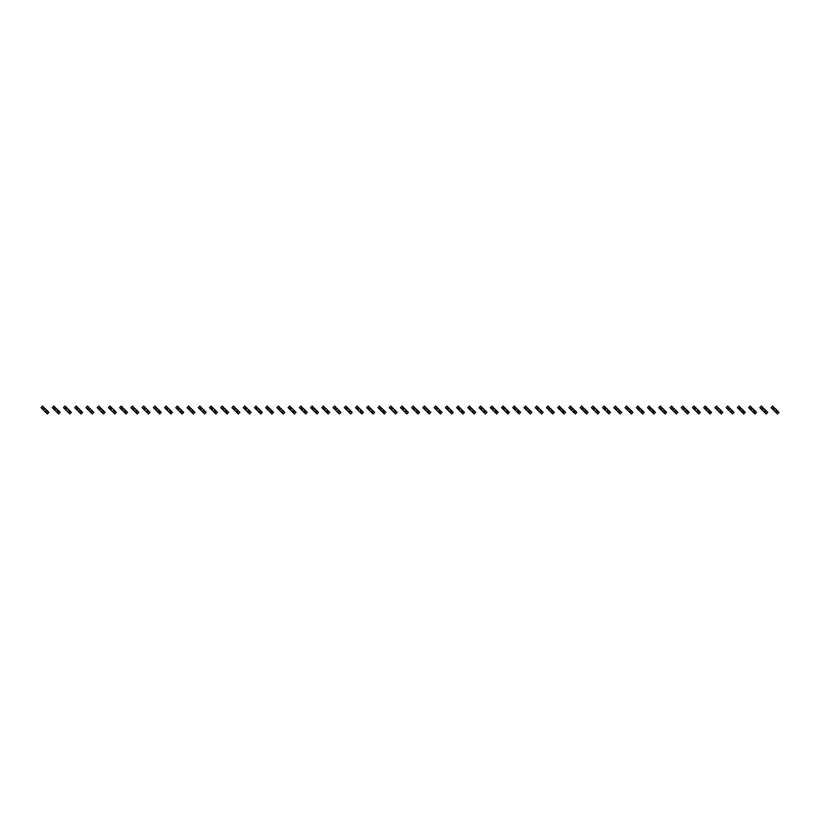 <?xml version="1.0" encoding="UTF-8"?>
<svg xmlns="http://www.w3.org/2000/svg" width="820" height="820" viewBox="0 0 820 820"><rect width="100%" height="100%" fill="white"/><g stroke="black" fill="none" stroke-linecap="round" stroke-linejoin="round"><path stroke-width="0.61" stroke-dasharray="4.1 3.07" d="M44.967 408.411L43.378 410M42.63 409.241L41 407.622L42.589 406.033L44.218 407.653L42.63 409.241L45.725 412.347L47.355 413.967L48.944 412.378L44.218 407.653L42.63 409.241M46.555 410L44.967 411.589M47.314 410.758L45.725 412.347L47.314 410.758M56.201 408.411L54.612 410M53.864 409.241L52.234 407.622L53.823 406.033L55.452 407.653L53.864 409.241L56.959 412.347L58.589 413.967L60.178 412.378L55.452 407.653L53.864 409.241M57.789 410L56.201 411.589M58.548 410.758L56.959 412.347L58.548 410.758M67.435 408.411L65.846 410M65.087 409.241L63.468 407.622L65.057 406.033L66.676 407.653L65.087 409.241L68.193 412.347L69.813 413.967L71.401 412.378L66.676 407.653L65.087 409.241M69.023 410L67.435 411.589M69.782 410.758L68.193 412.347L69.782 410.758M78.669 408.411L77.08 410M76.321 409.241L74.692 407.622L76.28 406.033L77.91 407.653L76.321 409.241L79.417 412.347L81.047 413.967L82.635 412.378L77.91 407.653L76.321 409.241M80.257 410L78.669 411.589M81.006 410.758L79.417 412.347L81.006 410.758M89.903 408.411L88.314 410M87.555 409.241L85.926 407.622L87.514 406.033L89.144 407.653L87.555 409.241L90.651 412.347L92.281 413.967L93.869 412.378L89.144 407.653L87.555 409.241M91.481 410L89.903 411.589M92.24 410.758L90.651 412.347L92.24 410.758M101.126 408.411L99.538 410M98.789 409.241L97.16 407.622L98.748 406.033L100.378 407.653L98.789 409.241L101.885 412.347L103.515 413.967L105.103 412.378L100.378 407.653L98.789 409.241M102.715 410L101.126 411.589M103.474 410.758L101.885 412.347L103.474 410.758M112.361 408.411L110.772 410M110.013 409.241L108.394 407.622L109.982 406.033L111.602 407.653L110.013 409.241L113.119 412.347L114.738 413.967L116.327 412.378L111.602 407.653L110.013 409.241M113.949 410L112.361 411.589M114.708 410.758L113.119 412.347L114.708 410.758M123.594 408.411L122.006 410M121.247 409.241L119.617 407.622L121.206 406.033L122.836 407.653L121.247 409.241L124.343 412.347L125.972 413.967L127.561 412.378L122.836 407.653L121.247 409.241M125.183 410L123.594 411.589M125.931 410.758L124.343 412.347L125.931 410.758M134.828 408.411L133.24 410M132.481 409.241L130.851 407.622L132.44 406.033L134.07 407.653L132.481 409.241L135.577 412.347L137.207 413.967L138.795 412.378L134.07 407.653L132.481 409.241M136.417 410L134.828 411.589M137.165 410.758L135.577 412.347L137.165 410.758M146.052 408.411L144.463 410M143.715 409.241L142.085 407.622L143.674 406.033L145.304 407.653L143.715 409.241L146.811 412.347L148.44 413.967L150.029 412.378L145.304 407.653L143.715 409.241M147.641 410L146.052 411.589M148.399 410.758L146.811 412.347L148.399 410.758M157.286 408.411L155.697 410M154.949 409.241L153.32 407.622L154.908 406.033L156.538 407.653L154.949 409.241L158.045 412.347L159.674 413.967L161.263 412.378L156.538 407.653L154.949 409.241M158.875 410L157.286 411.589M159.633 410.758L158.045 412.347L159.633 410.758M168.52 408.411L166.931 410M166.173 409.241L164.543 407.622L166.132 406.033L167.762 407.653L166.173 409.241L170.898 413.967L172.487 412.378L167.762 407.653L166.173 409.241M170.109 410L168.52 411.589M170.857 410.758L169.279 412.347L170.857 410.758M179.754 408.411L178.165 410M177.407 409.241L175.777 407.622L177.366 406.033L178.996 407.653L177.407 409.241L180.502 412.347L182.132 413.967L183.721 412.378L178.996 407.653L177.407 409.241M181.343 410L179.754 411.589M182.091 410.758L180.502 412.347L182.091 410.758M190.978 408.411L189.389 410M188.641 409.241L187.011 407.622L188.6 406.033L190.23 407.653L188.641 409.241L191.736 412.347L193.366 413.967L194.955 412.378L190.23 407.653L188.641 409.241M192.567 410L190.978 411.589M193.325 410.758L191.736 412.347L193.325 410.758M202.212 408.411L200.623 410M199.875 409.241L198.245 407.622L199.834 406.033L201.464 407.653L199.875 409.241L202.97 412.347L204.6 413.967L206.189 412.378L201.464 407.653L199.875 409.241M203.801 410L202.212 411.589M204.559 410.758L202.97 412.347L204.559 410.758M213.446 408.411L211.857 410M211.099 409.241L209.479 407.622L211.068 406.033L212.687 407.653L211.099 409.241L214.204 412.347L215.824 413.967L217.413 412.378L212.687 407.653L211.099 409.241M215.035 410L213.446 411.589M215.793 410.758L214.204 412.347L215.793 410.758M224.68 408.411L223.091 410M222.333 409.241L220.703 407.622L222.292 406.033L223.921 407.653L222.333 409.241L225.428 412.347L227.058 413.967L228.647 412.378L223.921 407.653L222.333 409.241M226.269 410L224.68 411.589M227.017 410.758L225.428 412.347L227.017 410.758M235.914 408.411L234.325 410M233.567 409.241L231.937 407.622L233.526 406.033L235.155 407.653L233.567 409.241L236.662 412.347L238.292 413.967L239.881 412.378L235.155 407.653L233.567 409.241M237.503 410L235.914 411.589M238.251 410.758L236.662 412.347L238.251 410.758M247.138 408.411L245.549 410M244.801 409.241L243.171 407.622L244.76 406.033L246.389 407.653L244.801 409.241L247.896 412.347L249.526 413.967L251.115 412.378L246.389 407.653L244.801 409.241M248.726 410L247.138 411.589M249.485 410.758L247.896 412.347L249.485 410.758M258.372 408.411L256.783 410M256.035 409.241L254.405 407.622L255.994 406.033L257.613 407.653L256.035 409.241L259.13 412.347L260.76 413.967L262.338 412.378L257.613 407.653L256.035 409.241M259.96 410L258.372 411.589M260.719 410.758L259.13 412.347L260.719 410.758M269.606 408.411L268.017 410M267.258 409.241L265.629 407.622L267.217 406.033L268.847 407.653L267.258 409.241L270.354 412.347L271.984 413.967L273.572 412.378L268.847 407.653L267.258 409.241M271.194 410L269.606 411.589M271.943 410.758L270.354 412.347L271.943 410.758M280.84 408.411L279.251 410M278.492 409.241L276.863 407.622L278.452 406.033L280.081 407.653L278.492 409.241L281.588 412.347L283.218 413.967L284.806 412.378L280.081 407.653L278.492 409.241M282.428 410L280.84 411.589M283.177 410.758L281.588 412.347L283.177 410.758M292.063 408.411L290.475 410M289.726 409.241L288.097 407.622L289.685 406.033L291.315 407.653L289.726 409.241L292.822 412.347L294.452 413.967L296.04 412.378L291.315 407.653L289.726 409.241M293.652 410L292.063 411.589M294.411 410.758L292.822 412.347L294.411 410.758M303.297 408.411L301.709 410M300.96 409.241L299.331 407.622L300.919 406.033L302.549 407.653L300.96 409.241L304.056 412.347L305.686 413.967L307.274 412.378L302.549 407.653L300.96 409.241M304.886 410L303.297 411.589M305.645 410.758L304.056 412.347L305.645 410.758M314.531 408.411L312.943 410M312.184 409.241L310.565 407.622L312.143 406.033L313.773 407.653L312.184 409.241L316.909 413.967L318.498 412.378L313.773 407.653L312.184 409.241M316.12 410L314.531 411.589M316.879 410.758L315.29 412.347L316.879 410.758M325.765 408.411L324.177 410M323.418 409.241L321.788 407.622L323.377 406.033L325.007 407.653L323.418 409.241L326.514 412.347L328.143 413.967L329.732 412.378L325.007 407.653L323.418 409.241M327.354 410L325.765 411.589M328.103 410.758L326.514 412.347L328.103 410.758M336.989 408.411L335.411 410M334.652 409.241L333.022 407.622L334.611 406.033L336.241 407.653L334.652 409.241L337.748 412.347L339.377 413.967L340.966 412.378L336.241 407.653L334.652 409.241M338.578 410L336.989 411.589M339.337 410.758L337.748 412.347L339.337 410.758M348.223 408.411L346.635 410M345.886 409.241L344.256 407.622L345.845 406.033L347.475 407.653L345.886 409.241L348.982 412.347L350.611 413.967L352.2 412.378L347.475 407.653L345.886 409.241M349.812 410L348.223 411.589M350.57 410.758L348.982 412.347L350.57 410.758M359.457 408.411L357.868 410M357.11 409.241L355.49 407.622L357.079 406.033L358.699 407.653L357.11 409.241L361.835 413.967L363.424 412.378L358.699 407.653L357.11 409.241M361.046 410L359.457 411.589M361.804 410.758L360.216 412.347L361.804 410.758M370.691 408.411L369.102 410M368.344 409.241L366.714 407.622L368.303 406.033L369.933 407.653L368.344 409.241L371.439 412.347L373.069 413.967L374.658 412.378L369.933 407.653L368.344 409.241M372.28 410L370.691 411.589M373.028 410.758L371.439 412.347L373.028 410.758M381.925 408.411L380.336 410M379.578 409.241L377.948 407.622L379.537 406.033L381.167 407.653L379.578 409.241L382.673 412.347L384.303 413.967L385.892 412.378L381.167 407.653L379.578 409.241M383.514 410L381.925 411.589M384.262 410.758L382.673 412.347L384.262 410.758M393.149 408.411L391.56 410M390.812 409.241L389.182 407.622L390.771 406.033L392.401 407.653L390.812 409.241L393.907 412.347L395.537 413.967L397.126 412.378L392.401 407.653L390.812 409.241M394.738 410L393.149 411.589M395.496 410.758L393.907 412.347L395.496 410.758M404.383 408.411L402.794 410M402.046 409.241L400.416 407.622L402.005 406.033L403.635 407.653L402.046 409.241L405.141 412.347L406.771 413.967L408.36 412.378L403.635 407.653L402.046 409.241M405.972 410L404.383 411.589M406.73 410.758L405.141 412.347L406.73 410.758M415.617 408.411L414.028 410M413.27 409.241L411.64 407.622L413.229 406.033L414.858 407.653L413.27 409.241L416.365 412.347L417.995 413.967L419.584 412.378L414.858 407.653L413.27 409.241M417.206 410L415.617 411.589M417.954 410.758L416.365 412.347L417.954 410.758M426.851 408.411L425.262 410M424.504 409.241L422.874 407.622L424.463 406.033L426.092 407.653L424.504 409.241L427.599 412.347L429.229 413.967L430.818 412.378L426.092 407.653L424.504 409.241M428.44 410L426.851 411.589M429.188 410.758L427.599 412.347L429.188 410.758M438.075 408.411L436.486 410M435.738 409.241L434.108 407.622L435.697 406.033L437.327 407.653L435.738 409.241L438.833 412.347L440.463 413.967L442.052 412.378L437.327 407.653L435.738 409.241M439.663 410L438.075 411.589M440.422 410.758L438.833 412.347L440.422 410.758M449.309 408.411L447.72 410M446.972 409.241L445.342 407.622L446.931 406.033L448.56 407.653L446.972 409.241L450.067 412.347L451.697 413.967L453.286 412.378L448.56 407.653L446.972 409.241M450.897 410L449.309 411.589M451.656 410.758L450.067 412.347L451.656 410.758M460.543 408.411L458.954 410M458.195 409.241L456.576 407.622L458.165 406.033L459.784 407.653L458.195 409.241L462.921 413.967L464.509 412.378L459.784 407.653L458.195 409.241M462.131 410L460.543 411.589M462.89 410.758L461.301 412.347L462.89 410.758M471.777 408.411L470.188 410M469.429 409.241L467.8 407.622L469.388 406.033L471.018 407.653L469.429 409.241L472.525 412.347L474.155 413.967L475.743 412.378L471.018 407.653L469.429 409.241M473.365 410L471.777 411.589M474.114 410.758L472.525 412.347L474.114 410.758M483.011 408.411L481.422 410M480.663 409.241L479.034 407.622L480.622 406.033L482.252 407.653L480.663 409.241L483.759 412.347L485.389 413.967L486.977 412.378L482.252 407.653L480.663 409.241M484.589 410L483.011 411.589M485.348 410.758L483.759 412.347L485.348 410.758M494.234 408.411L492.646 410M491.897 409.241L490.268 407.622L491.856 406.033L493.486 407.653L491.897 409.241L494.993 412.347L496.623 413.967L498.211 412.378L493.486 407.653L491.897 409.241M495.823 410L494.234 411.589M496.582 410.758L494.993 412.347L496.582 410.758M505.468 408.411L503.88 410M503.121 409.241L501.502 407.622L503.09 406.033L504.71 407.653L503.121 409.241L506.227 412.347L507.857 413.967L509.435 412.378L504.71 407.653L503.121 409.241M507.057 410L505.468 411.589M507.816 410.758L506.227 412.347L507.816 410.758M516.702 408.411L515.114 410M514.355 409.241L512.726 407.622L514.314 406.033L515.944 407.653L514.355 409.241L517.451 412.347L519.08 413.967L520.669 412.378L515.944 407.653L514.355 409.241M518.291 410L516.702 411.589M519.039 410.758L517.451 412.347L519.039 410.758M527.936 408.411L526.348 410M525.589 409.241L523.959 407.622L525.548 406.033L527.178 407.653L525.589 409.241L528.685 412.347L530.314 413.967L531.903 412.378L527.178 407.653L525.589 409.241M529.525 410L527.936 411.589M530.274 410.758L528.685 412.347L530.274 410.758M539.16 408.411L537.572 410M536.823 409.241L535.193 407.622L536.782 406.033L538.412 407.653L536.823 409.241L539.919 412.347L541.548 413.967L543.137 412.378L538.412 407.653L536.823 409.241M540.749 410L539.16 411.589M541.507 410.758L539.919 412.347L541.507 410.758M550.394 408.411L548.805 410M548.057 409.241L546.428 407.622L548.016 406.033L549.646 407.653L548.057 409.241L551.153 412.347L552.782 413.967L554.371 412.378L549.646 407.653L548.057 409.241M551.983 410L550.394 411.589M552.741 410.758L551.153 412.347L552.741 410.758M561.628 408.411L560.039 410M559.281 409.241L557.661 407.622L559.24 406.033L560.87 407.653L559.281 409.241L564.006 413.967L565.595 412.378L560.87 407.653L559.281 409.241M563.217 410L561.628 411.589M563.965 410.758L562.387 412.347L563.965 410.758M572.862 408.411L571.274 410M570.515 409.241L568.885 407.622L570.474 406.033L572.104 407.653L570.515 409.241L573.611 412.347L575.24 413.967L576.829 412.378L572.104 407.653L570.515 409.241M574.451 410L572.862 411.589M575.199 410.758L573.611 412.347L575.199 410.758M584.086 408.411L582.497 410M581.749 409.241L580.119 407.622L581.708 406.033L583.338 407.653L581.749 409.241L584.845 412.347L586.474 413.967L588.063 412.378L583.338 407.653L581.749 409.241M585.675 410L584.086 411.589M586.433 410.758L584.845 412.347L586.433 410.758M595.32 408.411L593.731 410M592.983 409.241L591.353 407.622L592.942 406.033L594.572 407.653L592.983 409.241L596.078 412.347L597.708 413.967L599.297 412.378L594.572 407.653L592.983 409.241M596.909 410L595.32 411.589M597.667 410.758L596.078 412.347L597.667 410.758M606.554 408.411L604.965 410M604.207 409.241L602.587 407.622L604.176 406.033L605.795 407.653L604.207 409.241L607.312 412.347L608.932 413.967L610.521 412.378L605.795 407.653L604.207 409.241M608.143 410L606.554 411.589M608.901 410.758L607.312 412.347L608.901 410.758M617.788 408.411L616.199 410M615.441 409.241L613.811 407.622L615.4 406.033L617.029 407.653L615.441 409.241L618.536 412.347L620.166 413.967L621.755 412.378L617.029 407.653L615.441 409.241M619.377 410L617.788 411.589M620.125 410.758L618.536 412.347L620.125 410.758M629.022 408.411L627.433 410M626.675 409.241L625.045 407.622L626.634 406.033L628.264 407.653L626.675 409.241L629.77 412.347L631.4 413.967L632.989 412.378L628.264 407.653L626.675 409.241M630.611 410L629.022 411.589M631.359 410.758L629.77 412.347L631.359 410.758M640.246 408.411L638.657 410M637.909 409.241L636.279 407.622L637.868 406.033L639.497 407.653L637.909 409.241L641.004 412.347L642.634 413.967L644.223 412.378L639.497 407.653L637.909 409.241M641.834 410L640.246 411.589M642.593 410.758L641.004 412.347L642.593 410.758M651.48 408.411L649.891 410M649.143 409.241L647.513 407.622L649.102 406.033L650.721 407.653L649.143 409.241L652.238 412.347L653.868 413.967L655.457 412.378L650.721 407.653L649.143 409.241M653.068 410L651.48 411.589M653.827 410.758L652.238 412.347L653.827 410.758M662.714 408.411L661.125 410M660.366 409.241L658.737 407.622L660.325 406.033L661.955 407.653L660.366 409.241L663.462 412.347L665.092 413.967L666.68 412.378L661.955 407.653L660.366 409.241M664.303 410L662.714 411.589M665.051 410.758L663.462 412.347L665.051 410.758M673.948 408.411L672.359 410M671.601 409.241L669.971 407.622L671.559 406.033L673.189 407.653L671.601 409.241L674.696 412.347L676.326 413.967L677.914 412.378L673.189 407.653L671.601 409.241M675.536 410L673.948 411.589M676.285 410.758L674.696 412.347L676.285 410.758M685.171 408.411L683.583 410M682.834 409.241L681.205 407.622L682.793 406.033L684.423 407.653L682.834 409.241L685.93 412.347L687.56 413.967L689.149 412.378L684.423 407.653L682.834 409.241M686.76 410L685.171 411.589M687.519 410.758L685.93 412.347L687.519 410.758M696.405 408.411L694.817 410M694.068 409.241L692.439 407.622L694.027 406.033L695.657 407.653L694.068 409.241L697.164 412.347L698.794 413.967L700.382 412.378L695.657 407.653L694.068 409.241M697.994 410L696.405 411.589M698.753 410.758L697.164 412.347L698.753 410.758M707.639 408.411L706.051 410M705.292 409.241L703.673 407.622L705.261 406.033L706.881 407.653L705.292 409.241L708.398 412.347L710.018 413.967L711.606 412.378L706.881 407.653L705.292 409.241M709.228 410L707.639 411.589M709.987 410.758L708.398 412.347L709.987 410.758M718.873 408.411L717.285 410M716.526 409.241L714.896 407.622L716.485 406.033L718.115 407.653L716.526 409.241L719.622 412.347L721.251 413.967L722.84 412.378L718.115 407.653L716.526 409.241M720.462 410L718.873 411.589M721.21 410.758L719.622 412.347L721.21 410.758M730.097 408.411L728.519 410M727.76 409.241L726.13 407.622L727.719 406.033L729.349 407.653L727.76 409.241L730.856 412.347L732.485 413.967L734.074 412.378L729.349 407.653L727.76 409.241M731.686 410L730.097 411.589M732.444 410.758L730.856 412.347L732.444 410.758M741.331 408.411L739.742 410M738.994 409.241L737.364 407.622L738.953 406.033L740.583 407.653L738.994 409.241L742.09 412.347L743.719 413.967L745.308 412.378L740.583 407.653L738.994 409.241M742.92 410L741.331 411.589M743.678 410.758L742.09 412.347L743.678 410.758M752.565 408.411L750.976 410M750.218 409.241L748.598 407.622L750.187 406.033L751.807 407.653L750.218 409.241L754.943 413.967L756.532 412.378L751.807 407.653L750.218 409.241M754.154 410L752.565 411.589M754.912 410.758L753.324 412.347L754.912 410.758M763.799 408.411L762.21 410M761.452 409.241L759.822 407.622L761.411 406.033L763.041 407.653L761.452 409.241L764.547 412.347L766.177 413.967L767.766 412.378L763.041 407.653L761.452 409.241M765.388 410L763.799 411.589M766.136 410.758L764.547 412.347L766.136 410.758M775.033 408.411L773.444 410M772.686 409.241L771.056 407.622L772.645 406.033L774.275 407.653L772.686 409.241L775.781 412.347L777.411 413.967L779 412.378L774.275 407.653L772.686 409.241M776.622 410L775.033 411.589M777.37 410.758L775.781 412.347L777.37 410.758"/><path stroke-width="1.23" d="M43.696 407.14L42.107 408.729L41 407.622L42.589 406.033L43.696 407.14L44.967 408.965L43.378 410L46.238 412.86L47.355 413.967L48.944 412.378L47.826 411.271L46.238 412.86M42.107 408.729L43.378 410M44.967 408.411L46.555 410L44.967 411.589M46.555 410L47.826 411.271M54.93 407.14L53.341 408.729L52.234 407.622L53.823 406.033L54.93 407.14L56.201 408.965L54.612 410L57.472 412.86L58.589 413.967L60.178 412.378L59.06 411.271L57.472 412.86M53.341 408.729L54.612 410M56.201 408.411L57.789 410L56.201 411.589M57.789 410L59.06 411.271M66.164 407.14L64.575 408.729L63.468 407.622L65.057 406.033L67.435 408.411L65.846 410L68.706 412.86L69.813 413.967L71.401 412.378L70.294 411.271L68.706 412.86M64.575 408.729L65.846 410M67.435 408.411L69.023 410L67.435 411.589M69.023 410L70.294 411.271M77.398 407.14L75.809 408.729L74.692 407.622L76.28 406.033L77.398 407.14L78.669 408.965L77.08 410L79.94 412.86L81.047 413.967L82.635 412.378L81.528 411.271L79.94 412.86M75.809 408.729L77.08 410M78.669 408.411L80.257 410L78.669 411.589M80.257 410L81.528 411.271M88.632 407.14L87.043 408.729L85.926 407.622L87.514 406.033L88.632 407.14L89.903 408.965L88.314 410L91.163 412.86L92.281 413.967L93.869 412.378L92.752 411.271L91.163 412.86M87.043 408.729L88.314 410M89.903 408.411L91.481 410L89.903 411.589M91.481 410L92.752 411.271M99.855 407.14L98.267 408.729L97.16 407.622L98.748 406.033L99.855 407.14L101.126 408.965L99.538 410L102.397 412.86L103.515 413.967L105.103 412.378L103.986 411.271L102.397 412.86M98.267 408.729L99.538 410M101.126 408.411L102.715 410L101.126 411.589M102.715 410L103.986 411.271M111.089 407.14L109.501 408.729L108.394 407.622L109.982 406.033L112.361 408.411L110.772 410L113.631 412.86L114.738 413.967L116.327 412.378L115.22 411.271L113.631 412.86M109.501 408.729L110.772 410M112.361 408.411L113.949 410L112.361 411.589M113.949 410L115.22 411.271M122.323 407.14L120.735 408.729L119.617 407.622L121.206 406.033L122.323 407.14L123.594 408.965L122.006 410L124.865 412.86L125.972 413.967L127.561 412.378L126.454 411.271L124.865 412.86M120.735 408.729L122.006 410M123.594 408.411L125.183 410L123.594 411.589M125.183 410L126.454 411.271M133.558 407.14L131.969 408.729L130.851 407.622L132.44 406.033L133.558 407.14L134.828 408.965L133.24 410L134.828 411.589L137.207 413.967L138.795 412.378L137.688 411.271L136.099 412.86M131.969 408.729L133.24 410M134.828 408.411L136.417 410L134.828 411.589M136.417 410L137.688 411.271M144.781 407.14L143.192 408.729L142.085 407.622L143.674 406.033L146.052 408.411L144.463 410L147.323 412.86L148.44 413.967L150.029 412.378L148.912 411.271L147.323 412.86M143.192 408.729L144.463 410M146.052 408.411L147.641 410L146.052 411.589M147.641 410L148.912 411.271M156.015 407.14L154.426 408.729L153.32 407.622L154.908 406.033L156.015 407.14L157.286 408.965L155.697 410L158.557 412.86L159.674 413.967L161.263 412.378L160.146 411.271L158.557 412.86M154.426 408.729L155.697 410M157.286 408.411L158.875 410L157.286 411.589M158.875 410L160.146 411.271M167.249 407.14L165.66 408.729L164.543 407.622L166.132 406.033L167.249 407.14L168.52 408.965L166.931 410L168.52 411.589L170.898 413.967L172.487 412.378L171.38 411.271L169.791 412.86M165.66 408.729L166.931 410M168.52 408.411L170.109 410L168.52 411.589M170.109 410L171.38 411.271M178.483 407.14L176.894 408.729L175.777 407.622L177.366 406.033L178.483 407.14L179.754 408.965L178.165 410L182.132 413.967L183.721 412.378L182.614 411.271L181.025 412.86M176.894 408.729L178.165 410M179.754 408.411L181.343 410L179.754 411.589M181.343 410L182.614 411.271M189.707 407.14L188.128 408.729L187.011 407.622L188.6 406.033L189.707 407.14L190.978 408.965L189.389 410L192.249 412.86L193.366 413.967L194.955 412.378L193.838 411.271L192.249 412.86M188.128 408.729L189.389 410M190.978 408.411L192.567 410L190.978 411.589M192.567 410L193.838 411.271M200.941 407.14L199.352 408.729L198.245 407.622L199.834 406.033L202.212 408.411L200.623 410L203.483 412.86L204.6 413.967L206.189 412.378L205.072 411.271L203.483 412.86M199.352 408.729L200.623 410M202.212 408.411L203.801 410L202.212 411.589M203.801 410L205.072 411.271M212.175 407.14L210.586 408.729L209.479 407.622L211.068 406.033L213.446 408.411L211.857 410L214.717 412.86L215.824 413.967L217.413 412.378L216.306 411.271L214.717 412.86M210.586 408.729L211.857 410M213.446 408.411L215.035 410L213.446 411.589M215.035 410L216.306 411.271M223.409 407.14L221.82 408.729L220.703 407.622L222.292 406.033L223.409 407.14L224.68 408.965L223.091 410L224.68 411.589L227.058 413.967L228.647 412.378L227.54 411.271L225.951 412.86M221.82 408.729L223.091 410M224.68 408.411L226.269 410L224.68 411.589M226.269 410L227.54 411.271M234.643 407.14L233.054 408.729L231.937 407.622L233.526 406.033L234.643 407.14L235.914 408.965L234.325 410L235.914 411.589L238.292 413.967L239.881 412.378L238.763 411.271L237.185 412.86M233.054 408.729L234.325 410M235.914 408.411L237.503 410L235.914 411.589M237.503 410L238.763 411.271M245.867 407.14L244.278 408.729L243.171 407.622L244.76 406.033L247.138 408.411L245.549 410L248.409 412.86L249.526 413.967L251.115 412.378L249.997 411.271L248.409 412.86M244.278 408.729L245.549 410M247.138 408.411L248.726 410L247.138 411.589M248.726 410L249.997 411.271M257.101 407.14L255.512 408.729L254.405 407.622L255.994 406.033L257.101 407.14L258.372 408.965L256.783 410L258.372 411.589L260.76 413.967L262.338 412.378L261.231 411.271L259.643 412.86M255.512 408.729L256.783 410M258.372 408.411L259.96 410L258.372 411.589M259.96 410L261.231 411.271M268.335 407.14L266.746 408.729L265.629 407.622L267.217 406.033L268.335 407.14L269.606 408.965L268.017 410L269.606 411.589L271.984 413.967L273.572 412.378L272.465 411.271L270.877 412.86M266.746 408.729L268.017 410M269.606 408.411L271.194 410L269.606 411.589M271.194 410L272.465 411.271M279.569 407.14L277.98 408.729L276.863 407.622L278.452 406.033L279.569 407.14L280.84 408.965L279.251 410L283.218 413.967L284.806 412.378L283.699 411.271L282.111 412.86M277.98 408.729L279.251 410M280.84 408.411L282.428 410L280.84 411.589M282.428 410L283.699 411.271M290.792 407.14L289.204 408.729L288.097 407.622L289.685 406.033L292.063 408.411L290.475 410L293.334 412.86L294.452 413.967L296.04 412.378L294.923 411.271L293.334 412.86M289.204 408.729L290.475 410M292.063 408.411L293.652 410L292.063 411.589M293.652 410L294.923 411.271M302.026 407.14L300.438 408.729L299.331 407.622L300.919 406.033L302.026 407.14L303.297 408.965L301.709 410L304.568 412.86L305.686 413.967L307.274 412.378L306.157 411.271L304.568 412.86M300.438 408.729L301.709 410M303.297 408.411L304.886 410L303.297 411.589M304.886 410L306.157 411.271M313.26 407.14L311.672 408.729L310.565 407.622L312.143 406.033L313.26 407.14L314.531 408.965L312.943 410L316.909 413.967L318.498 412.378L317.391 411.271L315.803 412.86M311.672 408.729L312.943 410M314.531 408.411L316.12 410L314.531 411.589M316.12 410L317.391 411.271M324.494 407.14L322.906 408.729L321.788 407.622L323.377 406.033L324.494 407.14L325.765 408.965L324.177 410L328.143 413.967L329.732 412.378L328.625 411.271L327.036 412.86M322.906 408.729L324.177 410M325.765 408.411L327.354 410L325.765 411.589M327.354 410L328.625 411.271M335.728 407.14L334.14 408.729L333.022 407.622L334.611 406.033L335.728 407.14L336.989 408.965L335.411 410L336.989 411.589L339.377 413.967L340.966 412.378L339.849 411.271L338.26 412.86M334.14 408.729L335.411 410M336.989 408.411L338.578 410L336.989 411.589M338.578 410L339.849 411.271M346.952 407.14L345.363 408.729L344.256 407.622L345.845 406.033L348.223 408.411L346.635 410L349.494 412.86L350.611 413.967L352.2 412.378L351.083 411.271L349.494 412.86M345.363 408.729L346.635 410M348.223 408.411L349.812 410L348.223 411.589M349.812 410L351.083 411.271M358.186 407.14L356.597 408.729L355.49 407.622L357.079 406.033L359.457 408.411L357.868 410L361.835 413.967L363.424 412.378L362.317 411.271L360.728 412.86M356.597 408.729L357.868 410M359.457 408.411L361.046 410L359.457 411.589M361.046 410L362.317 411.271M369.42 407.14L367.832 408.729L366.714 407.622L368.303 406.033L369.42 407.14L370.691 408.965L369.102 410L370.691 411.589L373.069 413.967L374.658 412.378L373.551 411.271L371.962 412.86M367.832 408.729L369.102 410M370.691 408.411L372.28 410L370.691 411.589M372.28 410L373.551 411.271M380.654 407.14L379.065 408.729L377.948 407.622L379.537 406.033L380.654 407.14L381.925 408.965L380.336 410L384.303 413.967L385.892 412.378L384.785 411.271L383.196 412.86M379.065 408.729L380.336 410M381.925 408.411L383.514 410L381.925 411.589M383.514 410L384.785 411.271M391.878 407.14L390.289 408.729L389.182 407.622L390.771 406.033L393.149 408.411L391.56 410L394.42 412.86L395.537 413.967L397.126 412.378L396.009 411.271L394.42 412.86M390.289 408.729L391.56 410M393.149 408.411L394.738 410L393.149 411.589M394.738 410L396.009 411.271M403.112 407.14L401.523 408.729L400.416 407.622L402.005 406.033L404.383 408.411L402.794 410L405.654 412.86L406.771 413.967L408.36 412.378L407.243 411.271L405.654 412.86M401.523 408.729L402.794 410M404.383 408.411L405.972 410L404.383 411.589M405.972 410L407.243 411.271M414.346 407.14L412.757 408.729L411.64 407.622L413.229 406.033L414.346 407.14L415.617 408.965L414.028 410L417.995 413.967L419.584 412.378L418.477 411.271L416.888 412.86M412.757 408.729L414.028 410M415.617 408.411L417.206 410L415.617 411.589M417.206 410L418.477 411.271M425.58 407.14L423.991 408.729L422.874 407.622L424.463 406.033L425.58 407.14L426.851 408.965L425.262 410L429.229 413.967L430.818 412.378L429.711 411.271L428.122 412.86M423.991 408.729L425.262 410M426.851 408.411L428.44 410L426.851 411.589M428.44 410L429.711 411.271M436.804 407.14L435.215 408.729L434.108 407.622L435.697 406.033L438.075 408.411L436.486 410L439.346 412.86L440.463 413.967L442.052 412.378L440.934 411.271L439.346 412.86M435.215 408.729L436.486 410M438.075 408.411L439.663 410L438.075 411.589M439.663 410L440.934 411.271M448.038 407.14L446.449 408.729L445.342 407.622L446.931 406.033L449.309 408.411L447.72 410L450.58 412.86L451.697 413.967L453.286 412.378L452.168 411.271L450.58 412.86M446.449 408.729L447.72 410M449.309 408.411L450.897 410L449.309 411.589M450.897 410L452.168 411.271M459.272 407.14L457.683 408.729L456.576 407.622L458.165 406.033L460.543 408.411L458.954 410L462.921 413.967L464.509 412.378L463.402 411.271L461.814 412.86M457.683 408.729L458.954 410M460.543 408.411L462.131 410L460.543 411.589M462.131 410L463.402 411.271M470.506 407.14L468.917 408.729L467.8 407.622L469.388 406.033L470.506 407.14L471.777 408.965L470.188 410L471.777 411.589L474.155 413.967L475.743 412.378L474.636 411.271L473.048 412.86M468.917 408.729L470.188 410M471.777 408.411L473.365 410L471.777 411.589M473.365 410L474.636 411.271M481.74 407.14L480.151 408.729L479.034 407.622L480.622 406.033L483.011 408.411L481.422 410L484.271 412.86L485.389 413.967L486.977 412.378L485.86 411.271L484.271 412.86M480.151 408.729L481.422 410M483.011 408.411L484.589 410L483.011 411.589M484.589 410L485.86 411.271M492.963 407.14L491.375 408.729L490.268 407.622L491.856 406.033L494.234 408.411L492.646 410L495.505 412.86L496.623 413.967L498.211 412.378L497.094 411.271L495.505 412.86M491.375 408.729L492.646 410M494.234 408.411L495.823 410L494.234 411.589M495.823 410L497.094 411.271M504.197 407.14L502.609 408.729L501.502 407.622L503.09 406.033L505.468 408.411L503.88 410L507.857 413.967L509.435 412.378L508.328 411.271L506.739 412.86M502.609 408.729L503.88 410M505.468 408.411L507.057 410L505.468 411.589M507.057 410L508.328 411.271M515.431 407.14L513.843 408.729L512.726 407.622L514.314 406.033L515.431 407.14L516.702 408.965L515.114 410L517.973 412.86L519.08 413.967L520.669 412.378L519.562 411.271L517.973 412.86M513.843 408.729L515.114 410M516.702 408.411L518.291 410L516.702 411.589M518.291 410L519.562 411.271M526.665 407.14L525.077 408.729L523.959 407.622L525.548 406.033L526.665 407.14L527.936 408.965L526.348 410L527.936 411.589L530.314 413.967L531.903 412.378L530.796 411.271L529.207 412.86M525.077 408.729L526.348 410M527.936 408.411L529.525 410L527.936 411.589M529.525 410L530.796 411.271M537.889 407.14L536.3 408.729L535.193 407.622L536.782 406.033L539.16 408.411L537.572 410L540.431 412.86L541.548 413.967L543.137 412.378L542.02 411.271L540.431 412.86M536.3 408.729L537.572 410M539.16 408.411L540.749 410L539.16 411.589M540.749 410L542.02 411.271M549.123 407.14L547.534 408.729L546.428 407.622L548.016 406.033L549.123 407.14L550.394 408.965L548.805 410L551.665 412.86L552.782 413.967L554.371 412.378L553.254 411.271L551.665 412.86M547.534 408.729L548.805 410M550.394 408.411L551.983 410L550.394 411.589M551.983 410L553.254 411.271M560.357 407.14L558.768 408.729L557.661 407.622L559.24 406.033L560.357 407.14L561.628 408.965L560.039 410L561.628 411.589L564.006 413.967L565.595 412.378L564.488 411.271L562.899 412.86M558.768 408.729L560.039 410M561.628 408.411L563.217 410L561.628 411.589M563.217 410L564.488 411.271M571.591 407.14L570.002 408.729L568.885 407.622L570.474 406.033L571.591 407.14L572.862 408.965L571.274 410L572.862 411.589L575.24 413.967L576.829 412.378L575.722 411.271L574.133 412.86M570.002 408.729L571.274 410M572.862 408.411L574.451 410L572.862 411.589M574.451 410L575.722 411.271M582.815 407.14L581.236 408.729L580.119 407.622L581.708 406.033L582.815 407.14L584.086 408.965L582.497 410L585.357 412.86L586.474 413.967L588.063 412.378L586.946 411.271L585.357 412.86M581.236 408.729L582.497 410M584.086 408.411L585.675 410L584.086 411.589M585.675 410L586.946 411.271M594.049 407.14L592.46 408.729L591.353 407.622L592.942 406.033L595.32 408.411L593.731 410L596.591 412.86L597.708 413.967L599.297 412.378L598.18 411.271L596.591 412.86M592.46 408.729L593.731 410M595.32 408.411L596.909 410L595.32 411.589M596.909 410L598.18 411.271M605.283 407.14L603.694 408.729L602.587 407.622L604.176 406.033L606.554 408.411L604.965 410L606.554 411.589L608.932 413.967L610.521 412.378L609.414 411.271L607.825 412.86M603.694 408.729L604.965 410M606.554 408.411L608.143 410L606.554 411.589M608.143 410L609.414 411.271M616.517 407.14L614.928 408.729L613.811 407.622L615.4 406.033L616.517 407.14L617.788 408.965L616.199 410L620.166 413.967L621.755 412.378L620.648 411.271L619.059 412.86M614.928 408.729L616.199 410M617.788 408.411L619.377 410L617.788 411.589M619.377 410L620.648 411.271M627.751 407.14L626.162 408.729L625.045 407.622L626.634 406.033L627.751 407.14L629.022 408.965L627.433 410L629.022 411.589L631.4 413.967L632.989 412.378L631.871 411.271L630.293 412.86M626.162 408.729L627.433 410M629.022 408.411L630.611 410L629.022 411.589M630.611 410L631.871 411.271M638.975 407.14L637.386 408.729L636.279 407.622L637.868 406.033L638.975 407.14L640.246 408.965L638.657 410L641.517 412.86L642.634 413.967L644.223 412.378L643.105 411.271L641.517 412.86M637.386 408.729L638.657 410M640.246 408.411L641.834 410L640.246 411.589M641.834 410L643.105 411.271M650.209 407.14L648.62 408.729L647.513 407.622L649.102 406.033L650.209 407.14L651.48 408.965L649.891 410L652.751 412.86L653.868 413.967L655.457 412.378L654.339 411.271L652.751 412.86M648.62 408.729L649.891 410M651.48 408.411L653.068 410L651.48 411.589M653.068 410L654.339 411.271M661.443 407.14L659.854 408.729L658.737 407.622L660.325 406.033L661.443 407.14L662.714 408.965L661.125 410L662.714 411.589L665.092 413.967L666.68 412.378L665.573 411.271L663.985 412.86M659.854 408.729L661.125 410M662.714 408.411L664.303 410L662.714 411.589M664.303 410L665.573 411.271M672.677 407.14L671.088 408.729L669.971 407.622L671.559 406.033L672.677 407.14L673.948 408.965L672.359 410L673.948 411.589L676.326 413.967L677.914 412.378L676.807 411.271L675.219 412.86M671.088 408.729L672.359 410M673.948 408.411L675.536 410L673.948 411.589M675.536 410L676.807 411.271M683.9 407.14L682.312 408.729L681.205 407.622L682.793 406.033L683.9 407.14L685.171 408.965L683.583 410L686.442 412.86L687.56 413.967L689.149 412.378L688.031 411.271L686.442 412.86M682.312 408.729L683.583 410M685.171 408.411L686.76 410L685.171 411.589M686.76 410L688.031 411.271M695.134 407.14L693.546 408.729L692.439 407.622L694.027 406.033L696.405 408.411L694.817 410L697.676 412.86L698.794 413.967L700.382 412.378L699.265 411.271L697.676 412.86M693.546 408.729L694.817 410M696.405 408.411L697.994 410L696.405 411.589M697.994 410L699.265 411.271M706.368 407.14L704.78 408.729L703.673 407.622L705.261 406.033L706.368 407.14L707.639 408.965L706.051 410L707.639 411.589L710.018 413.967L711.606 412.378L710.499 411.271L708.91 412.86M704.78 408.729L706.051 410M707.639 408.411L709.228 410L707.639 411.589M709.228 410L710.499 411.271M717.602 407.14L716.014 408.729L714.896 407.622L716.485 406.033L717.602 407.14L718.873 408.965L717.285 410L721.251 413.967L722.84 412.378L721.733 411.271L720.144 412.86M716.014 408.729L717.285 410M718.873 408.411L720.462 410L718.873 411.589M720.462 410L721.733 411.271M728.836 407.14L727.248 408.729L726.13 407.622L727.719 406.033L728.836 407.14L730.097 408.965L728.519 410L730.097 411.589L732.485 413.967L734.074 412.378L732.957 411.271L731.368 412.86M727.248 408.729L728.519 410M730.097 408.411L731.686 410L730.097 411.589M731.686 410L732.957 411.271M740.06 407.14L738.471 408.729L737.364 407.622L738.953 406.033L740.06 407.14L741.331 408.965L739.742 410L742.602 412.86L743.719 413.967L745.308 412.378L744.191 411.271L742.602 412.86M738.471 408.729L739.742 410M741.331 408.411L742.92 410L741.331 411.589M742.92 410L744.191 411.271M751.294 407.14L749.705 408.729L748.598 407.622L750.187 406.033L751.294 407.14L752.565 408.965L750.976 410L754.943 413.967L756.532 412.378L755.425 411.271L753.836 412.86M749.705 408.729L750.976 410M752.565 408.411L754.154 410L752.565 411.589M754.154 410L755.425 411.271M762.528 407.14L760.939 408.729L759.822 407.622L761.411 406.033L762.528 407.14L763.799 408.965L762.21 410L763.799 411.589L766.177 413.967L767.766 412.378L766.659 411.271L765.07 412.86M760.939 408.729L762.21 410M763.799 408.411L765.388 410L763.799 411.589M765.388 410L766.659 411.271M773.762 407.14L772.173 408.729L771.056 407.622L772.645 406.033L773.762 407.14L775.033 408.965L773.444 410L775.033 411.589L777.411 413.967L779 412.378L777.893 411.271L776.304 412.86M772.173 408.729L773.444 410M775.033 408.411L776.622 410L775.033 411.589M776.622 410L777.893 411.271"/></g></svg>
